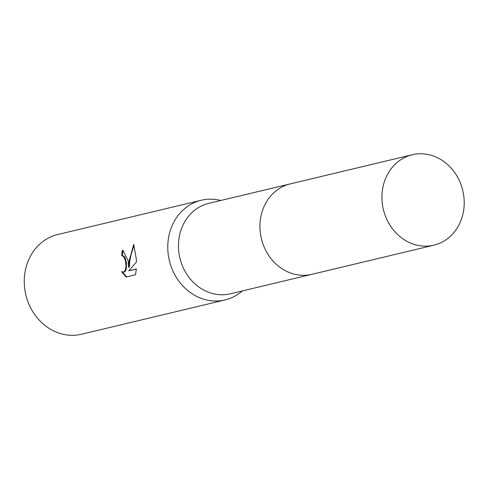 <?xml version="1.0" encoding="UTF-8"?>
<svg xmlns="http://www.w3.org/2000/svg" width="488" height="488" viewBox="0 0 488 488"><rect width="100%" height="100%" fill="white"/><g stroke="black" fill="none" stroke-linecap="round" stroke-linejoin="round"><path stroke-width="0.73" d="M289.774 184.006L208.803 203.344A46.488 40.815 76.6 0 0 178.59 249.557A46.488 40.815 76.6 0 0 230.397 293.776L311.368 274.439M220.747 200.489A51.252 45 76.6 0 0 201.221 200.257A51.252 45 76.6 0 0 167.915 251.21A51.252 45 76.6 0 0 225.029 299.955A51.252 45 76.6 0 0 242.347 290.921M128.143 260.708L128.606 267.272L129.271 260.433L133.724 244.421L136.262 258.768L136.427 262.087L128.759 270.797L136.384 268.973L135.463 274.787L126.044 277.031L121.555 271.633L123.47 272.084L124.776 271.114L125.623 269.071L125.977 266.241L125.617 261.312L123.47 256.279L121.768 255.834A51.252 45 -103.4 0 1 122.244 250.46L122.909 250.368L128.143 260.708M201.221 200.257L57.706 234.527A51.252 45 76.6 0 0 24.4 285.48A51.252 45 76.6 0 0 81.514 334.225L225.029 299.955M122.171 255.773L124.123 256.267L125.093 257.554L126.508 263.044L126.276 269.053L125.434 271.102L124.129 272.066L123.08 272.133M134.078 245.208L131.071 254.577L129.845 260.928L129.259 267.253L128.606 267.272M136.378 269.12L128.759 270.797M123.238 250.381L122.909 250.442A50.52 44.353 76.6 0 0 122.421 255.767M122.457 272.054L126.581 276.903M122.909 250.442L122.244 250.46M419.759 153.775A46.494 40.821 76.6 0 0 412.269 154.751A46.494 40.821 76.6 0 0 382.543 205.228A46.494 40.821 76.6 0 0 426.384 246.159A46.494 40.821 76.6 0 0 433.869 245.189A46.494 40.821 76.6 0 0 463.6 194.706A46.494 40.821 76.6 0 0 419.759 153.775M412.269 154.751L290.275 183.885A46.494 40.821 76.6 0 0 260.543 234.368A46.494 40.821 76.6 0 0 304.384 275.293A46.494 40.821 76.6 0 0 311.869 274.323L433.869 245.189"/></g></svg>
